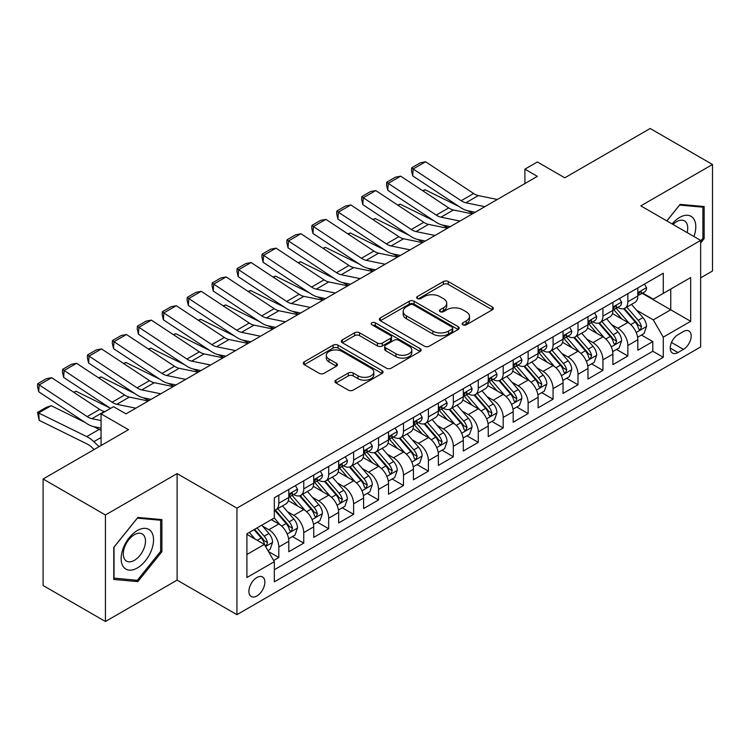 <?xml version="1.0" encoding="UTF-8"?>
<svg xmlns="http://www.w3.org/2000/svg" width="750" height="750" viewBox="0 0 750 750"><rect width="100%" height="100%" fill="white"/><g stroke="black" fill="none" stroke-linecap="round" stroke-linejoin="round"><path stroke-width="1.12" d="M462.881 324.806A2.419 1.397 0 0 0 466.312 324.806L492.309 309.797A3.459 1.997 0 0 0 493.322 308.381A3.459 1.997 0 0 0 492.309 306.966L448.266 281.541A3.459 1.997 0 0 0 443.372 281.541L417.366 296.55A2.419 1.397 0 0 0 416.663 297.534A2.419 1.397 0 0 0 417.366 298.528A2.419 1.397 0 0 0 420.797 298.528L424.163 296.588A11.072 6.394 0 0 1 439.819 296.588L443.494 298.706A11.072 6.394 0 0 1 446.737 303.225A11.072 6.394 0 0 1 443.494 307.744L440.128 309.684A2.419 1.397 0 0 0 439.416 310.678A2.419 1.397 0 0 0 440.128 311.663A2.419 1.397 0 0 0 443.55 311.663L446.916 309.722A11.072 6.394 0 0 1 462.581 309.722L466.247 311.841A11.072 6.394 0 0 1 469.491 316.369A11.072 6.394 0 0 1 466.247 320.887L462.881 322.828A2.419 1.397 0 0 0 462.178 323.822A2.419 1.397 0 0 0 462.881 324.806L462.881 322.828M256.884 595.95A11.278 6.516 120 0 0 264.253 586.003A11.278 6.516 120 0 0 262.528 576.966A11.278 6.516 120 0 0 256.884 577.519A11.278 6.516 120 0 0 249.516 587.466A11.278 6.516 120 0 0 251.241 596.503A11.278 6.516 120 0 0 256.884 595.95M335.934 380.156A3.459 1.997 0 0 0 334.922 381.572A3.459 1.997 0 0 0 335.934 382.978L348.3 390.113A3.459 1.997 0 0 0 353.194 390.113L382.069 373.444A3.459 1.997 0 0 0 383.081 372.028A3.459 1.997 0 0 0 382.069 370.622L338.016 345.188A3.459 1.997 0 0 0 333.122 345.188L304.247 361.856A3.459 1.997 0 0 0 303.234 363.272A3.459 1.997 0 0 0 304.247 364.688L319.172 373.303A3.459 1.997 0 0 0 324.066 373.303L336.431 366.169A3.459 1.997 0 0 0 337.444 364.753A3.459 1.997 0 0 0 336.431 363.337L329.025 359.072A9.253 5.344 0 0 1 326.316 355.284A9.253 5.344 0 0 1 332.025 350.353A9.253 5.344 0 0 1 342.122 351.506L371.119 368.25A9.253 5.344 0 0 1 373.828 372.028A9.253 5.344 0 0 1 368.109 376.969A9.253 5.344 0 0 1 358.022 375.806L353.194 373.022A3.459 1.997 0 0 0 348.3 373.022L335.934 380.156L335.934 382.978M700.659 277.847L712.5 271.003L712.5 164.494L650.175 128.503L564.788 177.806L537.356 161.972L524.897 169.162L537.356 176.363L125.991 413.859L113.531 406.669L101.062 413.859L101.062 445.528M105.431 514.978L105.431 621.497L177.103 580.116L177.103 473.597L105.431 514.978L43.097 478.997L128.484 429.694L101.062 413.859M177.103 473.597L236.934 508.144L700.659 240.412L700.659 346.931L236.934 614.663L236.934 508.144M712.5 164.494L640.819 205.875L700.659 240.412M424.406 346.172A3.459 1.997 0 0 0 429.3 346.172L458.175 329.503A3.459 1.997 0 0 0 459.188 328.087A3.459 1.997 0 0 0 458.175 326.681L414.122 301.247A3.459 1.997 0 0 0 409.228 301.247L380.353 317.916A3.459 1.997 0 0 0 379.341 319.331A3.459 1.997 0 0 0 380.353 320.747L424.406 346.172M372.881 325.331A2.419 1.397 0 0 1 375.338 325.669L375.338 322.791L420.122 348.647A3.459 1.997 0 0 1 421.134 350.062A3.459 1.997 0 0 1 420.122 351.478L391.247 368.147A3.459 1.997 0 0 1 386.353 368.147L342.3 342.712L342.3 339.891A3.459 1.997 0 0 0 341.288 341.297A3.459 1.997 0 0 0 342.3 342.712M342.3 339.891L354.656 332.756A3.459 1.997 0 0 1 359.55 332.756L377.419 343.069A3.459 1.997 0 0 0 382.312 343.069L390.506 338.334A3.459 1.997 0 0 0 391.528 336.919A3.459 1.997 0 0 0 390.506 335.512L371.916 324.769A2.419 1.397 0 0 1 371.203 323.784A2.419 1.397 0 0 1 372.694 322.491A2.419 1.397 0 0 1 375.338 322.791M105.431 621.497L43.097 585.506L43.097 478.997M273.647 560.503L278.822 557.512L268.481 551.541M262.594 526.116L268.847 529.734A14.1 8.147 60 0 1 278.822 547.003L288.797 541.247L288.797 551.756L303.75 543.122L292.406 536.569M287.522 511.725L293.784 515.344A14.1 8.147 60 0 1 303.75 532.612L313.725 526.856L313.725 537.366L328.688 528.731L317.344 522.178M312.45 497.334L318.712 500.944A14.1 8.147 60 0 1 328.688 518.222L338.653 512.466L338.653 522.966L353.616 514.331L342.272 507.787M337.387 482.934L343.641 486.553A14.1 8.147 60 0 1 353.616 503.822L363.591 498.066L363.591 508.575L378.544 499.941L367.2 493.387M362.316 468.544L368.578 472.162A14.1 8.147 60 0 1 378.544 489.431L388.519 483.675L388.519 494.184L403.481 485.541L392.137 478.997M387.244 454.153L393.506 457.762A14.1 8.147 60 0 1 403.481 475.041L413.447 469.284L413.447 479.784L428.409 471.15L417.066 464.606M412.181 439.753L418.434 443.372A14.1 8.147 60 0 1 428.409 460.641L438.384 454.884L438.384 465.394L453.337 456.759L441.994 450.206M437.109 425.363L443.372 428.981A14.1 8.147 60 0 1 453.337 446.25L463.312 440.494L463.312 451.003L478.275 442.359L466.931 435.816M462.037 410.972L468.3 414.581A14.1 8.147 60 0 1 478.275 431.859L488.241 426.103L488.241 436.603L503.203 427.969L491.859 421.425M486.975 396.572L493.228 400.191A14.1 8.147 60 0 1 503.203 417.459L513.178 411.703L513.178 422.213L528.131 413.578L516.788 407.025M511.903 382.181L518.166 385.8A14.1 8.147 60 0 1 528.131 403.069L538.106 397.312L538.106 407.822L553.069 399.178L541.725 392.634M536.831 367.791L543.094 371.4A14.1 8.147 60 0 1 553.069 388.678L563.034 382.913L563.034 393.422L577.997 384.788L566.653 378.234M561.769 353.391L568.022 357.009A14.1 8.147 60 0 1 577.997 374.278L587.972 368.522L587.972 379.031L602.925 370.397L591.581 363.844M586.697 339L592.959 342.609A14.1 8.147 60 0 1 602.925 359.887L612.9 354.131L612.9 364.641L627.863 355.997L627.863 345.497A14.1 8.147 -120 0 0 617.888 328.219L611.625 324.609M616.519 349.453L627.863 355.997M288.797 541.247A14.1 8.147 -120 0 0 278.822 523.978L271.341 519.656M313.725 526.856A14.1 8.147 -120 0 0 303.75 509.578L288.337 500.681M338.653 512.466A14.1 8.147 -120 0 0 328.688 495.188L313.266 486.291M363.591 498.066A14.1 8.147 -120 0 0 353.616 480.797L338.194 471.891M388.519 483.675A14.1 8.147 -120 0 0 378.544 466.397L363.131 457.5M413.447 469.284A14.1 8.147 -120 0 0 403.481 452.006L388.059 443.109M438.384 454.884A14.1 8.147 -120 0 0 428.409 437.616L412.987 428.709M463.312 440.494A14.1 8.147 -120 0 0 453.337 423.216L437.925 414.319M488.241 426.103A14.1 8.147 -120 0 0 478.275 408.825L462.853 399.928M513.178 411.703A14.1 8.147 -120 0 0 503.203 394.434L487.781 385.528M538.106 397.312A14.1 8.147 -120 0 0 528.131 380.034L512.719 371.137M563.034 382.913A14.1 8.147 -120 0 0 553.069 365.644L537.647 356.747M587.972 368.522A14.1 8.147 -120 0 0 577.997 351.253L562.575 342.347M612.9 354.131A14.1 8.147 -120 0 0 602.925 336.853L587.512 327.956M683.456 331.528L677.972 334.697A10.931 6.309 120 0 0 670.828 344.325A10.931 6.309 120 0 0 672.506 353.091A10.931 6.309 120 0 0 677.972 352.547L683.456 349.378A10.931 6.309 120 0 0 690.6 339.75A10.931 6.309 120 0 0 688.922 330.994A10.931 6.309 120 0 0 683.456 331.528M246.909 554.494L264.366 544.416L274.331 561.684L274.331 581.841L663.263 357.3L663.263 337.144L653.288 319.875L636.562 310.209M274.331 561.684L246.909 577.519L246.909 533.766L274.331 517.931L274.331 497.775L663.263 273.234L663.263 293.391L690.684 277.556L690.684 321.309L663.263 337.144M293.653 494.541L293.784 494.616A14.1 8.147 60 0 0 300.834 495.309L310.809 489.553A14.1 8.147 -120 0 0 313.725 483.094L313.725 475.041M318.581 480.141L318.712 480.216A14.1 8.147 60 0 0 325.763 480.919L335.738 475.162A14.1 8.147 -120 0 0 338.653 468.703L338.653 460.641M343.509 465.75L343.641 465.825A14.1 8.147 60 0 0 350.7 466.528L360.666 460.763A14.1 8.147 -120 0 0 363.591 454.312L363.591 446.25M368.447 451.359L368.578 451.434A14.1 8.147 60 0 0 375.628 452.128L385.603 446.372A14.1 8.147 -120 0 0 388.519 439.913L388.519 431.859M393.375 436.959L393.506 437.034A14.1 8.147 60 0 0 400.556 437.738L410.531 431.981A14.1 8.147 -120 0 0 413.447 425.522L413.447 417.459M418.303 422.569L418.434 422.644A14.1 8.147 60 0 0 425.484 423.337L435.459 417.581A14.1 8.147 -120 0 0 438.384 411.131L438.384 403.069M443.241 408.178L443.372 408.253A14.1 8.147 60 0 0 450.422 408.947L460.397 403.191A14.1 8.147 -120 0 0 463.312 396.731L463.312 388.678M468.169 393.778L468.3 393.853A14.1 8.147 60 0 0 475.35 394.556L485.325 388.8A14.1 8.147 -120 0 0 488.241 382.341L488.241 374.278M493.097 379.387L493.228 379.462A14.1 8.147 60 0 0 500.278 380.156L510.253 374.4A14.1 8.147 -120 0 0 513.178 367.95L513.178 359.887M518.034 364.997L518.166 365.072A14.1 8.147 60 0 0 525.216 365.766L535.181 360.009A14.1 8.147 -120 0 0 538.106 353.55L538.106 345.487M542.962 350.597L543.094 350.672A14.1 8.147 60 0 0 550.144 351.375L560.119 345.619A14.1 8.147 -120 0 0 563.034 339.159L563.034 331.097M567.891 336.206L568.022 336.281A14.1 8.147 60 0 0 575.072 336.975L585.047 331.219A14.1 8.147 -120 0 0 587.972 324.769L587.972 316.706M592.828 321.816L592.959 321.891A14.1 8.147 60 0 0 600.009 322.584L609.975 316.828A14.1 8.147 -120 0 0 612.9 310.369L612.9 302.306M274.331 569.747L652.791 351.253L652.791 341.606L637.828 350.241L637.828 339.731A14.1 8.147 -120 0 0 627.863 322.462L612.441 313.566M617.756 307.416L617.888 307.491A14.1 8.147 -120 0 0 624.938 308.194A14.1 8.147 -120 0 0 627.863 301.734L627.863 293.672M624.938 308.194L634.913 302.438A14.1 8.147 -120 0 0 637.828 295.978L637.828 287.916M278.822 495.188L278.822 503.25A14.1 8.147 60 0 1 275.906 509.709A14.1 8.147 60 0 1 274.331 510.272M275.906 509.709L285.872 503.944A14.1 8.147 -120 0 0 288.797 497.494L288.797 489.431M303.75 480.797L303.75 488.859A14.1 8.147 60 0 1 300.834 495.309M328.688 466.397L328.688 474.459A14.1 8.147 60 0 1 325.763 480.919M353.616 452.006L353.616 460.069A14.1 8.147 60 0 1 350.7 466.528M378.544 437.616L378.544 445.678A14.1 8.147 60 0 1 375.628 452.128M403.481 423.216L403.481 431.278A14.1 8.147 60 0 1 400.556 437.738M428.409 408.825L428.409 416.887A14.1 8.147 60 0 1 425.484 423.337M453.337 394.434L453.337 402.488A14.1 8.147 60 0 1 450.422 408.947M478.275 380.034L478.275 388.097A14.1 8.147 60 0 1 475.35 394.556M503.203 365.644L503.203 373.706A14.1 8.147 60 0 1 500.278 380.156M528.131 351.253L528.131 359.306A14.1 8.147 60 0 1 525.216 365.766M553.069 336.853L553.069 344.916A14.1 8.147 60 0 1 550.144 351.375M577.997 322.462L577.997 330.525A14.1 8.147 60 0 1 575.072 336.975M602.925 308.072L602.925 316.125A14.1 8.147 60 0 1 600.009 322.584M602.925 359.887L602.925 370.397M577.997 374.278L577.997 384.788M553.069 388.678L553.069 399.178M528.131 403.069L528.131 413.578M503.203 417.459L503.203 427.969M478.275 431.859L478.275 442.359M453.337 446.25L453.337 456.759M428.409 460.641L428.409 471.15M403.481 475.041L403.481 485.541M378.544 489.431L378.544 499.941M353.616 503.822L353.616 514.331M328.688 518.222L328.688 528.731M303.75 532.612L303.75 543.122M278.822 547.003L278.822 557.512M264.366 544.416L246.909 534.338M653.288 319.875L670.744 309.797L670.744 289.069L690.684 277.556M642.188 293.316L690.684 321.309M642.684 293.025L653.288 299.147L663.263 293.391M177.103 580.116L236.934 614.663M524.897 169.162L524.897 183.562M641.447 335.053L652.791 341.606M652.791 351.253L663.263 357.3M700.659 242.953L704.147 238.613L704.147 206.531L680.091 204.384L666.825 220.884M113.775 579.45L137.841 581.606L161.897 551.672L161.897 519.6L137.841 517.444L113.775 547.378L113.775 579.45M702.9 237.891L704.147 238.613M160.65 550.959L161.897 551.672M135.3 580.134L137.841 581.606M463.856 325.144L466.247 323.766A11.072 6.394 0 0 0 469.491 319.247L469.491 316.369M446.737 303.225L446.737 306.103A11.072 6.394 0 0 1 443.494 310.622L441.094 312.009M492.263 309.825L448.266 284.419A3.459 1.997 0 0 0 443.372 284.419L418.331 298.866M458.128 329.531L414.122 304.125A3.459 1.997 0 0 0 409.228 304.125L380.4 320.775M452.053 329.081A2.419 1.397 0 0 0 452.766 328.087A2.419 1.397 0 0 0 452.053 327.103L413.391 304.781A2.419 1.397 0 0 0 409.969 304.781L406.416 306.825A11.072 6.394 0 0 0 403.172 311.353A11.072 6.394 0 0 0 406.416 315.872L432.844 331.125A11.072 6.394 0 0 0 448.509 331.125L452.053 329.081L452.053 331.959A2.419 1.397 0 0 0 452.766 330.966L452.766 328.087M403.172 311.353L403.172 314.231A11.072 6.394 0 0 0 406.416 318.75L406.416 315.872M452.053 331.959L448.509 334.003A11.072 6.394 0 0 1 432.844 334.003L406.416 318.75M342.347 342.741L354.656 335.634L354.656 332.756M391.528 336.919L391.528 339.797A3.459 1.997 0 0 1 390.506 341.212L382.312 345.947A3.459 1.997 0 0 1 377.419 345.947L359.55 335.634A3.459 1.997 0 0 0 354.656 335.634M375.338 325.669L420.075 351.497M395.953 353.766A9.253 5.344 0 0 0 406.041 354.928A9.253 5.344 0 0 0 411.759 349.988A9.253 5.344 0 0 0 409.05 346.209L398.831 340.312A3.459 1.997 0 0 0 393.938 340.312L385.734 345.047A3.459 1.997 0 0 0 384.722 346.462A3.459 1.997 0 0 0 385.734 347.869L395.953 353.766L395.953 356.653A9.253 5.344 0 0 0 406.041 357.806A9.253 5.344 0 0 0 411.759 352.866L411.759 349.988M384.722 346.462L384.722 349.341A3.459 1.997 0 0 0 385.734 350.747L385.734 347.869M395.953 356.653L385.734 350.747M373.828 372.028L373.828 374.906A9.253 5.344 0 0 1 368.109 379.847A9.253 5.344 0 0 1 358.022 378.694L353.194 375.9A3.459 1.997 0 0 0 348.3 375.9L335.981 383.006M326.316 355.284L326.316 358.172A9.253 5.344 0 0 0 329.025 361.95L329.025 359.072M336.384 366.197L329.025 361.95M382.022 373.472L338.016 348.066A3.459 1.997 0 0 0 333.122 348.066L304.294 364.706M637.622 337.266L644.062 333.544L646.556 326.344A9.347 5.391 -120 0 0 642.919 317.578L631.528 304.387M422.606 190.659L425.156 189.787L459.009 206.494M467.409 210.647L473.109 213.459M629.241 323.372L616.228 308.297M621.834 318.984L614.278 310.238A22.387 12.928 -120 0 0 613.584 309.459M623.672 308.7L635.184 322.041A9.347 5.391 60 0 1 638.522 328.472L639.197 329.578L640.462 329.4L641.512 326.747A9.347 5.391 -120 0 0 638.184 320.306L626.794 307.125M624.347 308.484L636.722 322.809A4.763 2.747 60 0 1 637.922 324.675L641.512 326.747M425.156 189.787L423.084 190.978M484.866 206.672L465.891 202.781A17.625 10.181 60 0 1 461.166 200.709L413.147 168.975L412.697 175.894L460.716 207.628A26.447 15.272 -120 0 0 467.803 210.731L475.2 212.25M644.438 284.1L646.556 287.775A9.347 5.391 60 0 1 644.625 291.909L639.881 294.637A9.347 5.391 -120 0 0 641.512 292.491L641.316 291.656M497.334 199.472L478.359 195.581A17.625 10.181 60 0 1 473.634 193.509L425.606 161.775L413.147 168.975L411.647 167.831L420.375 162.797L425.606 161.775M638.147 295.078L638.184 295.078A9.347 5.391 -120 0 0 639.881 294.637M640.303 291.797L641.512 292.491C640.922 291.084 639.928 291.656 638.522 294.216A9.347 5.391 60 0 1 637.828 295.547M412.697 175.894L411.469 170.597L411.647 167.831M693.956 236.55A22.922 13.228 120 0 0 679.594 217.463A22.922 13.228 120 0 0 672.084 223.922M687.122 232.603A15.694 9.056 120 0 0 684.487 220.884A15.694 9.056 120 0 0 676.641 221.653A15.694 9.056 120 0 0 673.013 224.456M666.872 220.912L679.594 205.087L702.9 207.169L702.9 238.256L700.659 241.041M701.353 206.278L702.9 207.169M151.369 550.491A22.922 13.228 120 0 0 145.444 528.356A22.922 13.228 120 0 0 123.309 547.987A22.922 13.228 120 0 0 129.234 570.122A22.922 13.228 120 0 0 151.369 550.491M144 548.391A15.694 9.056 120 0 0 142.238 533.944A15.694 9.056 120 0 0 124.781 546.675A15.694 9.056 120 0 0 126.544 561.122A15.694 9.056 120 0 0 144 548.391M114.028 578.241L114.028 547.153L137.334 518.156L160.65 520.237L160.65 551.316L137.334 580.322L113.775 578.091M159.103 519.347L160.65 520.237M612.694 351.656L619.134 347.944L621.628 340.744A9.347 5.391 -120 0 0 617.991 331.969L606.6 318.778M397.678 205.059L400.228 204.178L434.081 220.894M442.481 225.037L448.172 227.85M604.312 337.772L591.291 322.697M596.906 333.375L589.35 324.628A22.387 12.928 -120 0 0 588.656 323.85M598.734 323.091L610.256 336.431A9.347 5.391 60 0 1 613.594 342.872L614.269 343.978L615.534 343.8L616.584 341.137A9.347 5.391 -120 0 0 613.247 334.706L601.856 321.516M599.409 322.875L611.794 337.209A4.763 2.747 60 0 1 612.994 339.066L616.584 341.137M400.228 204.178L398.156 205.369M587.756 366.056L594.206 362.334L596.691 355.134A9.347 5.391 -120 0 0 593.053 346.359L581.663 333.178M372.75 219.45L375.3 218.569L409.144 235.284M417.553 239.438L423.244 242.25M579.384 352.162L566.362 337.087M571.969 347.775L564.422 339.028A22.387 12.928 -120 0 0 563.719 338.241M573.806 337.481L585.328 350.822A9.347 5.391 60 0 1 588.656 357.262L589.341 358.369L590.597 358.191L591.647 355.538A9.347 5.391 -120 0 0 588.319 349.097L576.928 335.906M574.481 337.266L586.866 351.6A4.763 2.747 60 0 1 588.066 353.466L591.647 355.538M375.3 218.569L373.228 219.769M562.828 380.447L569.269 376.725L571.763 369.534A9.347 5.391 -120 0 0 568.125 360.759L556.734 347.569M347.812 233.841L350.363 232.969L384.216 249.675M392.616 253.828L398.316 256.641M554.447 366.553L541.434 351.478M547.041 362.166L539.484 353.419A22.387 12.928 -120 0 0 538.791 352.641M548.878 351.881L560.4 365.222A9.347 5.391 60 0 1 563.728 371.653L564.403 372.759L565.669 372.581L566.719 369.928A9.347 5.391 -120 0 0 563.391 363.488L552 350.306M549.553 351.666L561.928 366A4.763 2.747 60 0 1 563.128 367.856L566.719 369.928M350.363 232.969L348.291 234.159M537.9 394.838L544.341 391.125L546.834 383.925A9.347 5.391 -120 0 0 543.197 375.15L531.806 361.959M322.884 248.241L325.434 247.359L359.288 264.075M367.688 268.219L373.378 271.031M529.519 380.953L516.497 365.878M522.112 376.556L514.556 367.809A22.387 12.928 -120 0 0 513.862 367.031M523.941 366.272L535.462 379.613A9.347 5.391 60 0 1 538.8 386.053L539.475 387.159L540.741 386.981L541.791 384.319A9.347 5.391 -120 0 0 538.453 377.887L527.062 364.697M524.625 366.056L537 380.391A4.763 2.747 60 0 1 538.2 382.247L541.791 384.319M325.434 247.359L323.363 248.55M459.938 221.062L440.963 217.172A17.625 10.181 60 0 1 436.238 215.1L388.209 183.366L387.759 190.284L435.787 222.019A26.447 15.272 -120 0 0 442.875 225.131L450.272 226.641M619.509 298.5L621.628 302.166A9.347 5.391 60 0 1 619.688 306.3L614.953 309.037A9.347 5.391 -120 0 0 616.584 306.881L616.388 306.056M472.397 213.872L453.422 209.981A17.625 10.181 60 0 1 448.706 207.909L400.678 176.166L388.209 183.366L386.719 182.222L395.438 177.188L400.678 176.166M613.209 309.469L613.247 309.469A9.347 5.391 -120 0 0 614.953 309.037M615.375 306.188L616.584 306.881C615.994 305.475 615 306.047 613.594 308.606A9.347 5.391 60 0 1 612.9 309.938M387.759 190.284L386.531 184.997L386.719 182.222M435 235.463L416.025 231.572A17.625 10.181 60 0 1 411.309 229.5L363.281 197.756L362.831 204.675L410.859 236.419A26.447 15.272 -120 0 0 417.938 239.522L425.334 241.041M594.572 312.891L596.691 316.556A9.347 5.391 60 0 1 594.759 320.691L590.025 323.428A9.347 5.391 -120 0 0 591.647 321.281L591.45 320.447M447.469 228.262L428.494 224.372A17.625 10.181 60 0 1 423.769 222.3L375.75 190.566L363.281 197.756L361.781 196.622L370.509 191.578L375.75 190.566M588.281 323.869L588.319 323.869A9.347 5.391 -120 0 0 590.025 323.428M590.447 320.578L591.647 321.281C591.066 319.866 590.062 320.447 588.656 323.006A9.347 5.391 60 0 1 587.972 324.337M362.831 204.675L361.603 199.388L361.781 196.622M410.072 249.853L391.097 245.963A17.625 10.181 60 0 1 386.372 243.891L338.353 212.156L337.903 219.075L385.922 250.809A26.447 15.272 -120 0 0 393.009 253.912L400.406 255.431M569.644 327.281L571.763 330.956A9.347 5.391 60 0 1 569.831 335.091L565.087 337.819A9.347 5.391 -120 0 0 566.719 335.672L566.522 334.838M422.541 242.653L403.566 238.763A17.625 10.181 60 0 1 398.841 236.691L350.812 204.956L338.353 212.156L336.853 211.013L345.581 205.978L350.812 204.956M563.353 338.259L563.391 338.259A9.347 5.391 -120 0 0 565.087 337.819M565.509 334.978L566.719 335.672C566.128 334.266 565.134 334.838 563.728 337.397A9.347 5.391 60 0 1 563.034 338.728M337.903 219.075L336.675 213.778L336.853 211.013M385.144 264.244L366.169 260.353A17.625 10.181 60 0 1 361.444 258.281L313.416 226.547L312.966 233.466L360.994 265.2A26.447 15.272 -120 0 0 368.081 268.312L375.478 269.822M544.716 341.681L546.834 345.347A9.347 5.391 60 0 1 544.894 349.481L540.159 352.219A9.347 5.391 -120 0 0 541.791 350.062L541.594 349.237M397.603 257.053L378.628 253.163A17.625 10.181 60 0 1 373.912 251.091L325.884 219.347L313.416 226.547L311.925 225.403L320.644 220.369L325.884 219.347M538.416 352.65L538.453 352.65A9.347 5.391 -120 0 0 540.159 352.219M540.581 349.369L541.791 350.062C541.2 348.656 540.206 349.228 538.8 351.788A9.347 5.391 60 0 1 538.106 353.119M312.966 233.466L311.747 228.178L311.925 225.403M512.962 409.237L519.412 405.516L521.897 398.316A9.347 5.391 -120 0 0 518.259 389.541L506.869 376.359M297.956 262.631L300.506 261.75L334.35 278.466M342.759 282.619L348.45 285.431M504.591 395.344L491.569 380.269M497.184 390.956L489.628 382.209A22.387 12.928 -120 0 0 488.934 381.431M499.012 380.672L510.534 394.003A9.347 5.391 60 0 1 513.862 400.444L514.547 401.55L515.803 401.372L516.853 398.719A9.347 5.391 -120 0 0 513.525 392.278L502.134 379.088M499.688 380.447L512.072 394.781A4.763 2.747 60 0 1 513.272 396.647L516.853 398.719M300.506 261.75L298.434 262.95M360.206 278.644L341.231 274.753A17.625 10.181 60 0 1 336.516 272.681L288.488 240.938L288.038 247.856L336.066 279.6A26.447 15.272 -120 0 0 343.144 282.703L350.541 284.222M519.778 356.072L521.897 359.738A9.347 5.391 60 0 1 519.966 363.872L515.231 366.609A9.347 5.391 -120 0 0 516.853 364.462L516.656 363.628M372.675 271.444L353.7 267.553A17.625 10.181 60 0 1 348.975 265.481L300.956 233.747L288.488 240.938L286.988 239.803L295.716 234.759L300.956 233.747M513.488 367.05L513.525 367.05A9.347 5.391 -120 0 0 515.231 366.609M515.653 363.759L516.853 364.462C516.272 363.047 515.269 363.628 513.862 366.188A9.347 5.391 60 0 1 513.178 367.519M288.038 247.856L286.809 242.569L286.988 239.803M488.034 423.628L494.475 419.906L496.969 412.716A9.347 5.391 -120 0 0 493.331 403.941L481.941 390.75M273.028 277.022L275.578 276.15L309.422 292.866M317.822 297.009L323.522 299.822M479.653 409.734L466.641 394.659M472.247 405.347L464.691 396.6A22.387 12.928 -120 0 0 463.997 395.822M474.084 395.062L485.606 408.403A9.347 5.391 60 0 1 488.934 414.834L489.609 415.941L490.875 415.763L491.925 413.109A9.347 5.391 -120 0 0 488.597 406.678L477.206 393.488M474.759 394.847L487.134 409.181A4.763 2.747 60 0 1 488.334 411.038L491.925 413.109M275.578 276.15L273.506 277.341M335.278 293.034L316.303 289.144A17.625 10.181 60 0 1 311.578 287.072L263.559 255.338L263.109 262.256L311.128 293.991A26.447 15.272 -120 0 0 318.216 297.094L325.613 298.612M494.85 370.463L496.969 374.137A9.347 5.391 60 0 1 495.037 378.272L490.294 381A9.347 5.391 -120 0 0 491.925 378.853L491.728 378.019M347.747 285.834L328.772 281.944A17.625 10.181 60 0 1 324.047 279.872L276.019 248.138L263.559 255.338L262.059 254.194L270.787 249.159L276.019 248.138M488.559 381.441L488.597 381.441A9.347 5.391 -120 0 0 490.294 381M490.716 378.159L491.925 378.853C491.334 377.447 490.341 378.019 488.934 380.578A9.347 5.391 60 0 1 488.241 381.909M263.109 262.256L261.881 256.959L262.059 254.194M463.106 438.019L469.547 434.306L472.041 427.106A9.347 5.391 -120 0 0 468.403 418.331L457.013 405.141M248.091 291.422L250.641 290.541L284.494 307.256M292.894 311.409L298.584 314.213M454.725 424.134L441.703 409.059M447.319 419.738L439.762 410.991A22.387 12.928 -120 0 0 439.069 410.212M449.147 409.453L460.669 422.794A9.347 5.391 60 0 1 464.006 429.234L464.681 430.341L465.947 430.162L466.997 427.5A9.347 5.391 -120 0 0 463.659 421.069L452.269 407.878M449.831 409.237L462.206 423.572A4.763 2.747 60 0 1 463.406 425.428L466.997 427.5M250.641 290.541L248.569 291.741M310.35 307.425L291.375 303.534A17.625 10.181 60 0 1 286.65 301.462L238.622 269.728L238.181 276.647L286.2 308.381A26.447 15.272 -120 0 0 293.287 311.494L300.684 313.012M469.922 384.862L472.041 388.528A9.347 5.391 60 0 1 470.1 392.662L465.366 395.4A9.347 5.391 -120 0 0 466.997 393.244L466.8 392.419M322.809 300.234L303.844 296.344A17.625 10.181 60 0 1 299.119 294.272L251.091 262.528L238.622 269.728L237.131 268.594L245.859 263.55L251.091 262.528M463.622 395.831L463.659 395.831A9.347 5.391 -120 0 0 465.366 395.4M465.787 392.55L466.997 393.244C466.406 391.837 465.413 392.419 464.006 394.969A9.347 5.391 60 0 1 463.312 396.3M238.181 276.647L236.953 271.359L237.131 268.594M438.169 452.419L444.619 448.697L447.103 441.497A9.347 5.391 -120 0 0 443.466 432.722L432.075 419.541M223.162 305.812L225.712 304.931L259.556 321.647M267.966 325.8L273.656 328.612M429.797 438.525L416.775 423.45M422.391 434.137L414.834 425.391A22.387 12.928 -120 0 0 414.141 424.613M424.219 423.853L435.741 437.184A9.347 5.391 60 0 1 439.069 443.625L439.753 444.731L441.009 444.553L442.059 441.9A9.347 5.391 -120 0 0 438.731 435.459L427.341 422.269M424.894 423.628L437.278 437.963A4.763 2.747 60 0 1 438.478 439.828L442.059 441.9M225.712 304.931L223.641 306.131M285.413 321.825L266.447 317.934A17.625 10.181 60 0 1 261.722 315.863L213.694 284.128L213.244 291.038L261.272 322.781A26.447 15.272 -120 0 0 268.359 325.884L275.747 327.403M444.984 399.253L447.103 402.919A9.347 5.391 60 0 1 445.172 407.053L440.438 409.791A9.347 5.391 -120 0 0 442.059 407.644L441.863 406.809M297.881 314.625L278.906 310.734A17.625 10.181 60 0 1 274.181 308.663L226.163 276.928L213.694 284.128L212.194 282.984L220.922 277.95L226.163 276.928M438.694 410.231L438.731 410.231A9.347 5.391 -120 0 0 440.438 409.791M440.859 406.941L442.059 407.644C441.478 406.228 440.475 406.809 439.069 409.369A9.347 5.391 60 0 1 438.384 410.7M213.244 291.038L212.016 285.75L212.194 282.984M413.241 466.809L419.681 463.087L422.175 455.897A9.347 5.391 -120 0 0 418.538 447.122L407.147 433.931M198.234 320.212L200.784 319.331L234.628 336.047M243.028 340.191L248.728 343.003M404.869 452.916L391.847 437.85M397.453 448.528L389.897 439.781A22.387 12.928 -120 0 0 389.203 439.003M399.291 438.244L410.812 451.584A9.347 5.391 60 0 1 414.141 458.016L414.816 459.122L416.081 458.953L417.131 456.291A9.347 5.391 -120 0 0 413.803 449.859L402.413 436.669M399.966 438.028L412.341 452.362A4.763 2.747 60 0 1 413.541 454.219L417.131 456.291M200.784 319.331L198.713 320.522M260.484 336.216L241.509 332.325A17.625 10.181 60 0 1 236.784 330.253L188.766 298.519L188.316 305.438L236.334 337.172A26.447 15.272 -120 0 0 243.422 340.275L250.819 341.794M420.056 413.644L422.175 417.319A9.347 5.391 60 0 1 420.244 421.453L415.509 424.181A9.347 5.391 -120 0 0 417.131 422.034L416.934 421.209M272.953 329.016L253.978 325.125A17.625 10.181 60 0 1 249.253 323.053L201.234 291.319L188.766 298.519L187.266 297.375L195.994 292.341L201.234 291.319M413.766 424.622L413.803 424.622A9.347 5.391 -120 0 0 415.509 424.181M415.922 421.341L417.131 422.034C416.541 420.628 415.547 421.2 414.141 423.759A9.347 5.391 60 0 1 413.447 425.091M188.316 305.438L187.088 300.141L187.266 297.375M388.312 481.2L394.753 477.488L397.247 470.287A9.347 5.391 -120 0 0 393.609 461.512L382.219 448.322M173.297 334.603L175.847 333.722L209.7 350.438M218.1 354.591L223.791 357.403M379.931 467.316L366.919 452.241M372.525 462.928L364.969 454.172A22.387 12.928 -120 0 0 364.275 453.394M374.353 452.634L385.875 465.975A9.347 5.391 60 0 1 389.213 472.416L389.887 473.522L391.153 473.344L392.203 470.681A9.347 5.391 -120 0 0 388.866 464.25L377.475 451.059M375.038 452.419L387.413 466.753A4.763 2.747 60 0 1 388.612 468.619L392.203 470.681M175.847 333.722L173.775 334.922M235.556 350.606L216.581 346.716A17.625 10.181 60 0 1 211.856 344.644L163.837 312.909L163.387 319.828L211.406 351.562A26.447 15.272 -120 0 0 218.494 354.675L225.891 356.194M395.128 428.044L397.247 431.709A9.347 5.391 60 0 1 395.306 435.844L390.572 438.581A9.347 5.391 -120 0 0 392.203 436.425L392.006 435.6M248.016 343.416L229.05 339.525A17.625 10.181 60 0 1 224.325 337.453L176.297 305.719L163.837 312.909L162.338 311.775L171.066 306.731L176.297 305.719M388.828 439.022L388.866 439.022A9.347 5.391 -120 0 0 390.572 438.581M390.994 435.731L392.203 436.425C391.613 435.019 390.619 435.6 389.213 438.159A9.347 5.391 60 0 1 388.519 439.481M163.387 319.828L162.159 314.541L162.338 311.775M363.375 495.6L369.825 491.878L372.309 484.678A9.347 5.391 -120 0 0 368.672 475.912L357.281 462.722M148.369 348.994L150.919 348.113L184.763 364.828M193.172 368.981L198.863 371.794M355.003 481.706L341.981 466.631M347.597 477.319L340.041 468.572A22.387 12.928 -120 0 0 339.347 467.794M349.425 467.034L360.947 480.366A9.347 5.391 60 0 1 364.275 486.806L364.959 487.913L366.216 487.734L367.266 485.081A9.347 5.391 -120 0 0 363.938 478.641L352.547 465.45M350.1 466.809L362.484 481.144A4.763 2.747 60 0 1 363.684 483.009L367.266 485.081M150.919 348.113L148.847 349.312M210.619 365.006L191.653 361.116A17.625 10.181 60 0 1 186.928 359.044L138.9 327.309L138.45 334.228L186.478 365.963A26.447 15.272 -120 0 0 193.566 369.066L200.963 370.584M370.2 442.434L372.309 446.1A9.347 5.391 60 0 1 370.378 450.234L365.644 452.972A9.347 5.391 -120 0 0 367.266 450.825L367.069 449.991M223.088 357.806L204.113 353.916A17.625 10.181 60 0 1 199.388 351.844L151.369 320.109L138.9 327.309L137.4 326.166L146.128 321.131L151.369 320.109M363.9 453.412L363.938 453.412A9.347 5.391 -120 0 0 365.644 452.972M366.066 450.122L367.266 450.825C366.684 449.409 365.681 449.991 364.275 452.55A9.347 5.391 60 0 1 363.591 453.881M138.45 334.228L137.222 328.931L137.4 326.166M338.447 509.991L344.887 506.269L347.381 499.078A9.347 5.391 -120 0 0 343.744 490.303L332.353 477.113M123.441 363.394L125.991 362.512L159.834 379.228M168.234 383.372L173.934 386.184M330.075 496.097L317.053 481.031M322.659 491.709L315.103 482.962A22.387 12.928 -120 0 0 314.409 482.184M324.497 481.425L336.019 494.766A9.347 5.391 60 0 1 339.347 501.197L340.022 502.312L341.288 502.134L342.338 499.472A9.347 5.391 -120 0 0 339.009 493.041L327.619 479.85M325.172 481.209L337.556 495.544A4.763 2.747 60 0 1 338.747 497.4L342.338 499.472M125.991 362.512L123.919 363.703M185.691 379.397L166.716 375.506A17.625 10.181 60 0 1 161.991 373.434L113.972 341.7L113.522 348.619L161.541 380.353A26.447 15.272 -120 0 0 168.628 383.456L176.025 384.975M345.262 456.825L347.381 460.5A9.347 5.391 60 0 1 345.45 464.634L340.716 467.372A9.347 5.391 -120 0 0 342.338 465.216L342.141 464.391M198.159 372.197L179.184 368.306A17.625 10.181 60 0 1 174.459 366.234L126.441 334.5L113.972 341.7L112.472 340.556L121.2 335.522L126.441 334.5M338.972 467.803L339.009 467.803A9.347 5.391 -120 0 0 340.716 467.372M341.128 464.522L342.338 465.216C341.747 463.809 340.753 464.381 339.347 466.941A9.347 5.391 60 0 1 338.653 468.272M113.522 348.619L112.294 343.322L112.472 340.556M313.519 524.381L319.959 520.669L322.453 513.469A9.347 5.391 -120 0 0 318.816 504.694L307.425 491.503M98.503 377.784L101.053 376.903L134.906 393.619M143.306 397.772L148.997 400.584M305.138 510.497L292.125 495.422M297.731 506.109L290.175 497.353A22.387 12.928 -120 0 0 289.481 496.575M299.559 495.816L311.081 509.156A9.347 5.391 60 0 1 314.419 515.597L315.094 516.703L316.359 516.525L317.409 513.862A9.347 5.391 -120 0 0 314.072 507.431L302.681 494.241M300.244 495.6L312.619 509.934A4.763 2.747 60 0 1 313.819 511.8L317.409 513.862M101.053 376.903L98.981 378.103M160.762 393.788L141.788 389.897A17.625 10.181 60 0 1 137.062 387.825L89.044 356.091L88.594 363.009L136.613 394.744A26.447 15.272 -120 0 0 143.7 397.856L151.097 399.375M320.334 471.225L322.453 474.891A9.347 5.391 60 0 1 320.522 479.025L315.778 481.762A9.347 5.391 -120 0 0 317.409 479.606L317.213 478.781M173.222 386.597L154.256 382.706A17.625 10.181 60 0 1 149.531 380.634L101.503 348.9L89.044 356.091L87.544 354.956L96.272 349.913L101.503 348.9M314.034 482.203L314.072 482.203A9.347 5.391 -120 0 0 315.778 481.762M316.2 478.912L317.409 479.606C316.819 478.2 315.825 478.781 314.419 481.341A9.347 5.391 60 0 1 313.725 482.663M88.594 363.009L87.366 357.722L87.544 354.956M288.581 538.781L295.031 535.059L297.516 527.859A9.347 5.391 -120 0 0 293.878 519.094L282.488 505.903M73.575 392.175L76.125 391.294L109.969 408.009M280.209 524.888L274.247 517.987M272.803 520.5L271.828 519.375M274.631 510.216L286.153 523.556A9.347 5.391 60 0 1 289.481 529.988L290.166 531.094L291.431 530.916L292.472 528.263A9.347 5.391 -120 0 0 289.144 521.822L277.753 508.641M275.306 509.991L287.691 524.325A4.763 2.747 60 0 1 288.891 526.191L292.472 528.263M76.125 391.294L74.053 392.494M135.825 408.188L116.859 404.297A17.625 10.181 60 0 1 112.134 402.225L64.106 370.491L63.656 377.409L110.541 408.394M125.644 413.653L126.169 413.766M295.406 485.616L297.516 489.291A9.347 5.391 60 0 1 295.584 493.416L290.85 496.153A9.347 5.391 -120 0 0 292.472 494.006L292.275 493.172M148.294 400.988L129.319 397.097A17.625 10.181 60 0 1 124.594 395.025L76.575 363.291L64.106 370.491L62.616 369.347L71.334 364.312L76.575 363.291M289.106 496.594L289.144 496.594A9.347 5.391 -120 0 0 290.85 496.153M291.272 493.303L292.472 494.006C291.891 492.6 290.887 493.172 289.481 495.731A9.347 5.391 60 0 1 288.797 497.063M63.656 377.409L62.428 372.113L62.616 369.347M267.975 550.678L270.094 549.45L272.587 542.259A9.347 5.391 -120 0 0 268.95 533.484L261.778 525.178M51.197 405.694L38.728 412.884L39.178 420.328L37.5 412.444L46.228 407.409L51.197 405.694L85.041 422.409M93.441 426.553L99.216 429.403A26.447 15.272 60 0 1 101.062 430.425M255.084 539.062L249.309 532.378M37.5 412.444L86.747 436.603A26.447 15.272 60 0 1 93.834 441.675L99.094 446.672M94.134 449.531L91.922 447.422A17.625 10.181 -120 0 0 87.197 444.037L39.178 420.328M247.866 534.891L246.909 533.784M254.053 529.641L261.225 537.947A9.347 5.391 60 0 1 264.553 544.378L265.238 545.494L266.494 545.316L267.544 542.653A9.347 5.391 -120 0 0 264.216 536.222L257.044 527.916M254.625 529.312L262.762 538.725A4.763 2.747 60 0 1 263.953 540.581L267.544 542.653M101.062 420.562L91.922 418.688A17.625 10.181 60 0 1 87.197 416.616L39.178 384.881L38.728 391.8L86.747 423.534A26.447 15.272 -120 0 0 93.834 426.637L101.062 428.128M104.972 411.609L104.391 411.488A17.625 10.181 60 0 1 99.666 409.416L51.647 377.681L39.178 384.881L37.678 383.738L46.406 378.703L51.647 377.681M38.728 391.8L37.5 386.503L37.678 383.738M268.847 529.734L278.822 523.978M293.784 515.344L303.75 509.578M318.712 500.944L328.688 495.188M343.641 486.553L353.616 480.797M368.578 472.162L378.544 466.397M393.506 457.762L403.481 452.006M418.434 443.372L428.409 437.616M443.372 428.981L453.337 423.216M468.3 414.581L478.275 408.825M493.228 400.191L503.203 394.434M518.166 385.8L528.131 380.034M543.094 371.4L553.069 365.644M568.022 357.009L577.997 351.253M592.959 342.609L602.925 336.853M617.888 328.219L627.863 322.462M627.863 301.734L637.828 295.978M278.822 503.25L288.797 497.494M303.75 488.859L313.725 483.094M328.688 474.459L338.653 468.703M353.616 460.069L363.591 454.312M378.544 445.678L388.519 439.913M403.481 431.278L413.447 425.522M428.409 416.887L438.384 411.131M453.337 402.488L463.312 396.731M478.275 388.097L488.241 382.341M503.203 373.706L513.178 367.95M528.131 359.306L538.106 353.55M553.069 344.916L563.034 339.159M577.997 330.525L587.972 324.769M602.925 316.125L612.9 310.369M627.863 345.497L637.828 339.731M671.503 342.478L683.456 349.378M670.237 348.084L677.972 352.547M466.247 323.766L466.247 320.887M440.128 311.663L440.128 309.684M443.494 310.622L443.494 307.744M417.366 298.528L417.366 296.55M443.372 284.419L443.372 281.541M448.266 284.419L448.266 281.541M492.309 309.797L492.309 306.966M380.353 320.747L380.353 317.916M409.228 304.125L409.228 301.247M414.122 304.125L414.122 301.247M458.175 329.503L458.175 326.681M432.844 334.003L432.844 331.125M448.509 334.003L448.509 331.125M359.55 335.634L359.55 332.756M377.419 345.947L377.419 343.069M382.312 345.947L382.312 343.069M390.506 341.212L390.506 338.334M420.122 351.478L420.122 348.647M348.3 375.9L348.3 373.022M353.194 375.9L353.194 373.022M358.022 378.694L358.022 375.806M336.431 366.169L336.431 363.337M304.247 364.688L304.247 361.856M333.122 348.066L333.122 345.188M338.016 348.066L338.016 345.188M382.069 373.444L382.069 370.622M636.197 332.475L646.491 326.531M638.184 320.306L642.919 317.578M630.731 324.609L635.184 322.041M646.491 287.662L637.828 292.669M465.891 202.781L478.359 195.581M461.166 200.709L473.634 193.509M611.269 346.866L621.562 340.922M613.247 334.706L617.991 331.969M605.803 339L610.256 336.431M586.331 361.266L596.634 355.312M588.319 349.097L593.053 346.359M580.875 353.4L585.328 350.822M561.403 375.656L571.697 369.713M563.391 363.488L568.125 360.759M555.938 367.791L560.4 365.222M536.475 390.047L546.769 384.103M538.453 377.887L543.197 375.15M531.009 382.181L535.462 379.613M621.562 302.062L612.9 307.059M440.963 217.172L453.422 209.981M436.238 215.1L448.706 207.909M596.634 316.453L587.972 321.45M416.025 231.572L428.494 224.372M411.309 229.5L423.769 222.3M571.697 330.844L563.034 335.85M391.097 245.963L403.566 238.763M386.372 243.891L398.841 236.691M546.769 345.244L538.106 350.241M366.169 260.353L378.628 253.163M361.444 258.281L373.912 251.091M511.537 404.447L521.841 398.494M513.525 392.278L518.259 389.541M506.081 396.581L510.534 394.003M521.841 359.634L513.178 364.641M341.231 274.753L353.7 267.553M336.516 272.681L348.975 265.481M486.609 418.837L496.912 412.894M488.597 406.678L493.331 403.941M481.144 410.972L485.606 408.403M496.912 374.025L488.241 379.031M316.303 289.144L328.772 281.944M311.578 287.072L324.047 279.872M461.681 433.228L471.975 427.284M463.659 421.069L468.403 418.331M456.216 425.372L460.669 422.794M471.975 388.425L463.312 393.422M291.375 303.534L303.844 296.344M286.65 301.462L299.119 294.272M436.744 447.628L447.047 441.684M438.731 435.459L443.466 432.722M431.288 439.762L435.741 437.184M447.047 402.816L438.384 407.822M266.447 317.934L278.906 310.734M261.722 315.863L274.181 308.663M411.816 462.019L422.119 456.075M413.803 449.859L418.538 447.122M406.35 454.153L410.812 451.584M422.119 417.206L413.447 422.213M241.509 332.325L253.978 325.125M236.784 330.253L249.253 323.053M386.887 476.409L397.181 470.466M388.866 464.25L393.609 461.512M381.422 468.553L385.875 465.975M397.181 431.606L388.519 436.603M216.581 346.716L229.05 339.525M211.856 344.644L224.325 337.453M361.95 490.809L372.253 484.866M363.938 478.641L368.672 475.912M356.494 482.944L360.947 480.366M372.253 445.997L363.591 451.003M191.653 361.116L204.113 353.916M186.928 359.044L199.388 351.844M337.022 505.2L347.325 499.256M339.009 493.041L343.744 490.303M331.556 497.334L336.019 494.766M347.325 460.387L338.653 465.394M166.716 375.506L179.184 368.306M161.991 373.434L174.459 366.234M312.094 519.591L322.387 513.647M314.072 507.431L318.816 504.694M306.628 511.734L311.081 509.156M322.387 474.788L313.725 479.784M141.788 389.897L154.256 382.706M137.062 387.825L149.531 380.634M287.166 533.991L297.459 528.047M289.144 521.822L293.878 519.094M281.7 526.125L286.153 523.556M297.459 489.178L288.797 494.184M116.859 404.297L129.319 397.097M112.134 402.225L124.594 395.025M265.547 546.469L272.531 542.438M264.216 536.222L268.95 533.484M257.194 540.272L261.225 537.947M99.216 429.403L86.747 436.603M101.062 437.503L93.834 441.675M91.922 418.688L104.391 411.488M87.197 416.616L99.666 409.416"/></g></svg>
